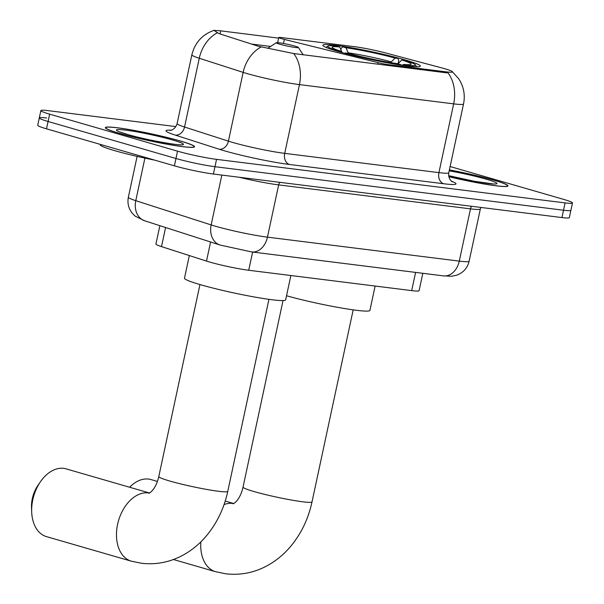 <?xml version="1.0" encoding="UTF-8"?>
<svg xmlns="http://www.w3.org/2000/svg" width="604" height="604" viewBox="0 0 604 604"><rect width="100%" height="100%" fill="white"/><g stroke="black" fill="none" stroke-linecap="round" stroke-linejoin="round"><path stroke-width="0.91" d="M388.221 65.549L388.41 64.651A9.407 0.74 -167.9 0 1 378.089 62.635L284.356 39.411A9.407 0.74 -167.9 0 1 281.675 38.694A9.407 0.74 -167.9 0 1 278.754 37.508A9.407 0.74 -167.9 0 1 281.215 37.531L354.608 46.697A25.398 1.993 12.1 0 1 386.296 53.129L441.146 67.731A25.398 1.993 12.1 0 1 444.559 68.675A25.398 1.993 12.1 0 1 452.464 71.884A25.398 1.993 12.1 0 1 445.805 71.816L445.616 72.722L293.74 53.552L258.323 46.259L218.95 33.59L214.11 30.464L219.161 30.645L278.618 38.127M404.831 59.834A49.853 3.911 12.1 0 0 352.525 47.943A49.853 3.911 12.1 0 0 322.861 45.232A49.853 3.911 12.1 0 0 338.376 51.536A49.853 3.911 12.1 0 0 390.682 63.428A49.853 3.911 12.1 0 0 420.346 66.138A49.853 3.911 12.1 0 0 404.831 59.834M388.41 64.651L445.805 71.816M422.815 273.302L419.085 290.683A28.214 2.212 -167.9 0 1 411.694 290.615L248.72 270.26A28.214 2.212 -167.9 0 1 206.5 261.087L161.495 246.606A28.214 2.212 -167.9 0 1 155.93 244.016L159.864 225.677M448.825 176.708A45.617 3.579 12.1 0 0 508.002 185.919A45.617 3.579 12.1 0 0 493.8 180.151A45.617 3.579 12.1 0 0 449.391 169.898M180.362 140.996A45.617 3.579 12.1 0 0 132.495 130.117A45.617 3.579 12.1 0 0 105.353 127.64A45.617 3.579 12.1 0 0 119.554 133.401A45.617 3.579 12.1 0 0 167.414 144.288A45.617 3.579 12.1 0 0 194.564 146.764A45.617 3.579 12.1 0 0 180.362 140.996M452.298 71.642L458.814 78.897L460.203 81.215C464.038 88.395 465.148 95.976 463.532 103.963A37.622 2.952 -167.9 0 1 453.664 103.865A32.918 24.386 -82.9 0 0 447.957 72.812L445.616 72.722M46.689 117.991A28.214 2.212 12.1 0 0 39.298 117.923L37.72 125.255A28.214 2.212 12.1 0 0 46.508 128.826L174.397 165.836L175.968 158.505A28.214 2.212 12.1 0 0 214.971 166.696L563.517 210.23A28.214 2.212 12.1 0 0 570.916 210.305A28.214 2.212 12.1 0 1 563.517 210.23L214.971 166.696A28.214 2.212 12.1 0 1 175.968 158.505L48.078 121.487L175.968 158.505L177.538 151.166A28.214 2.212 12.1 0 0 216.542 159.358L565.087 202.899A28.214 2.212 12.1 0 0 572.486 202.967A28.214 2.212 12.1 0 0 563.698 199.403L450.116 166.53M39.298 117.923A28.214 2.212 12.1 0 0 48.078 121.487A28.214 2.212 12.1 0 1 39.298 117.923L40.868 110.585A28.214 2.212 12.1 0 0 49.649 114.156L177.538 151.166M251.483 44.054L270.592 46.44M175.87 126.598L48.267 110.66A28.214 2.212 12.1 0 0 40.868 110.585M174.397 165.836A28.214 2.212 12.1 0 0 213.393 174.028L561.947 217.568A28.214 2.212 12.1 0 0 569.338 217.636L572.486 202.967M448.817 176.67A45.149 3.541 12.1 0 0 507.541 185.821A45.149 3.541 12.1 0 0 493.491 180.113A45.149 3.541 12.1 0 0 449.384 169.935M100.317 144.394L100.234 144.764A47.029 3.692 12.1 0 0 114.873 150.706A47.029 3.692 12.1 0 0 154.707 160.136M119.864 133.446A45.149 3.541 12.1 0 0 167.232 144.213A45.149 3.541 12.1 0 0 194.103 146.666A45.149 3.541 12.1 0 0 180.045 140.958A45.149 3.541 12.1 0 0 132.676 130.185A45.149 3.541 12.1 0 0 105.813 127.738A45.149 3.541 12.1 0 0 119.864 133.446M157.417 481.433L151.023 479.576A35.274 23.526 106.1 0 0 148.584 479.078A35.274 23.526 106.1 0 0 129.633 487.247M286.538 295.749A51.733 4.062 12.1 0 0 340.158 307.791A51.733 4.062 12.1 0 0 369.905 310.411L375.129 286.047M340.852 49.588L341.132 48.297L342.876 46.855A44.771 3.511 12.1 0 1 397.915 58.414L398.783 60.408L398.074 63.722M344.907 53.348L345.292 52.956A44.771 3.511 12.1 0 0 400.331 64.515L400.573 65.073M338.112 51.461L338.565 51.008A44.771 3.511 12.1 0 1 328.017 46.063L325.971 47.376M342.113 52.586L339.72 46.976L336.609 46.07A44.771 3.511 12.1 0 0 328.017 46.063M345.292 52.956L348.198 53.318A40.445 3.171 12.1 0 0 397.213 63.616L400.331 64.515M339.72 46.976A40.445 3.171 12.1 0 0 332.125 47.474A40.445 3.171 12.1 0 0 341.464 51.37L338.565 51.008M397.915 58.414L395.008 58.052A40.445 3.171 12.1 0 0 345.994 47.754L342.876 46.855M341.464 51.37L341.985 52.556M390.652 62.59L395.008 58.052M345.994 47.754L348.38 53.363M406.885 65.957L406.598 65.3A44.771 3.511 12.1 0 0 415.303 64.771A44.771 3.511 12.1 0 0 404.642 60.362L401.743 60L397.983 63.805A36.18 2.839 12.1 0 1 399.116 64.167M406.598 65.3L403.487 64.394A40.445 3.171 12.1 0 0 410.977 64.379A40.445 3.171 12.1 0 0 401.743 60M402.347 65.338L403.487 64.394M31.687 511.973L31.514 507.564A25.866 17.252 -73.9 0 1 37.916 485.435L40.415 481.796A35.274 23.526 106.1 0 0 31.687 511.973A35.274 23.526 106.1 0 0 46.485 536.624L131.294 561.169A35.274 23.526 -73.9 0 1 118.014 522.543A35.274 23.526 -73.9 0 1 148.471 492.909A35.274 23.526 -73.9 0 1 149.513 493.068M149.588 493.023L66.093 468.863A35.274 23.526 106.1 0 0 63.662 468.357A35.274 23.526 106.1 0 0 40.415 481.796M279.826 44.22A11.287 0.883 12.1 0 0 292.064 46.984A11.287 0.883 12.1 0 0 298.368 47.452A11.287 0.883 12.1 0 0 294.873 46.1A11.287 0.883 12.1 0 0 283.435 43.48A11.287 0.883 12.1 0 0 276.36 42.733A11.287 0.883 12.1 0 0 279.826 44.22M189.339 255.56L184.484 278.202A51.733 4.062 12.1 0 0 200.588 284.733A51.733 4.062 12.1 0 0 254.865 297.077A51.733 4.062 12.1 0 0 285.647 299.886L290.871 275.522M415.597 272.404L411.694 290.615M165.587 227.519L161.495 246.606M210.592 242L206.5 261.087M252.631 252.049L248.72 270.26M377.749 64.243L378.089 62.635M283.487 43.488L284.356 39.411M451.475 181.192A47.029 3.692 -167.9 0 1 443.691 183.744L289.475 164.484A9.407 6.969 97.1 0 1 284.711 153.371L438.927 172.631A37.622 2.952 12.1 0 0 448.787 172.721C447.798 179.509 452.97 182.446 452.162 181.713M289.475 164.484A47.029 3.692 -167.9 0 1 224.477 150.826A47.029 3.692 -167.9 0 1 219.109 149.196L175.228 135.077A47.029 3.692 -167.9 0 1 171.196 130.2M232.714 142.446A37.622 2.952 12.1 0 0 284.711 153.371L299.456 84.605A37.622 2.952 -167.9 0 1 247.451 73.68A37.622 2.952 -167.9 0 1 243.155 72.374L199.275 58.256A37.622 2.952 -167.9 0 1 191.861 54.805L177.115 123.571A37.622 2.952 12.1 0 0 184.537 127.021L228.418 141.14A37.622 2.952 12.1 0 0 232.714 142.446M293.74 53.552A32.918 24.386 97.1 0 1 299.456 84.605L453.664 103.865L438.927 172.631A9.407 6.969 97.1 0 0 443.691 183.744M217.206 32.858A32.918 25.859 107.8 0 0 199.275 58.256L184.537 127.021A9.407 7.391 -72.2 0 1 175.228 135.077M261.238 46.901A32.918 25.859 107.8 0 0 243.155 72.374L228.418 141.14A9.407 7.391 -72.2 0 1 219.109 149.196M216.542 159.358L213.393 174.028M565.087 202.899L561.947 217.568M49.649 114.156L46.508 128.826M220.687 30.895L220.037 33.937M144.9 158.112L135.779 200.671A18.815 14.775 107.8 0 0 144.696 220.8L135.281 216.217L132.676 213.748C128.637 208.931 127.195 203.42 128.358 197.221A37.622 2.952 12.1 0 0 135.779 200.671L211.158 224.922A37.622 2.952 12.1 0 0 215.454 226.228A37.622 2.952 12.1 0 0 267.451 237.153L459.282 261.117A37.622 2.952 12.1 0 0 469.142 261.207C467.858 266.704 464.786 270.879 459.931 273.74L456.866 275.145L451.724 276.247L443.487 275.885L251.664 251.928A18.815 13.937 97.1 0 0 267.451 237.153L278.655 184.892A37.622 2.952 -167.9 0 1 239.041 177.229M471.747 206.296A4.704 3.481 -82.9 0 0 470.486 208.856L459.282 261.117A18.815 13.937 97.1 0 1 443.487 275.885M221.842 175.084L211.158 224.922A18.815 14.775 107.8 0 0 220.083 245.05L144.696 220.8M480.973 207.451L480.346 208.954A37.622 2.952 -167.9 0 1 470.486 208.856L278.655 184.892A4.704 3.481 -82.9 0 1 279.924 182.34M448.644 175.681A34.315 2.695 12.1 0 0 491.044 183.805A34.315 2.695 12.1 0 0 486.265 179.207A34.315 2.695 12.1 0 0 449.195 170.834M127.089 134.345A34.315 2.695 12.1 0 0 174.511 144.311A34.315 2.695 12.1 0 0 172.827 140.06A34.315 2.695 12.1 0 0 125.398 130.094A34.315 2.695 12.1 0 0 127.089 134.345M353.189 309.867L312.019 501.879A35.274 2.771 -167.9 0 1 302.77 501.796A35.274 2.771 -167.9 0 1 254.027 491.55A35.274 2.771 -167.9 0 1 243.042 487.096C241.17 495.597 237.297 501.531 233.25 503.857M224.061 504.566A35.274 23.526 -73.9 0 1 232.721 503.426A35.274 23.526 -73.9 0 1 233.763 503.593M312.019 501.879C308.199 519.553 300.633 534.902 289.331 547.934C283.216 554.865 276.262 560.557 268.455 565.019C255.054 572.584 240.83 575.506 225.775 573.8L215.545 571.694A35.274 23.526 -73.9 0 1 200.838 541.879M391.256 61.857A36.18 2.839 12.1 0 0 348.176 52.805M402.392 65.3A36.18 2.839 12.1 0 0 400.354 64.575M268.931 299.342L227.768 491.362A35.274 2.771 -167.9 0 1 218.52 491.271A35.274 2.771 -167.9 0 1 169.769 481.026A35.274 2.771 -167.9 0 1 158.792 476.571C156.919 485.072 153.046 491.007 148.999 493.332M277.644 42.665L278.754 37.508M214.435 30.2C202.483 34.307 194.956 42.506 191.861 54.805M463.532 103.963L448.787 172.721M177.115 123.571C175.243 130.162 169.324 130.721 170.351 130.381M251.664 251.928L220.083 245.05M469.142 261.207L480.346 208.954M128.358 197.221L137.116 156.383M493.589 183.986L474.344 181.268L448.644 175.658M507.436 186.319L507.541 185.821M180.151 144.832L180.687 144.696C180.709 145.836 144.25 139.675 127.474 134.428L119.282 131.785M193.99 147.165L194.103 146.666M105.7 128.237L105.813 127.738M215.545 571.694L173.439 559.508M415.303 64.771L416.632 66.81M233.839 503.547L225.224 501.056M283.027 300.581L243.042 487.096M227.768 491.362C223.941 509.029 216.383 524.378 205.073 537.409C198.965 544.34 192.012 550.033 184.205 554.495C170.796 562.06 156.572 564.982 141.525 563.275L131.294 561.169M298.368 47.452L303.246 54.934M276.36 42.733L268.146 48.018M199.954 284.552L158.792 476.571"/></g></svg>
